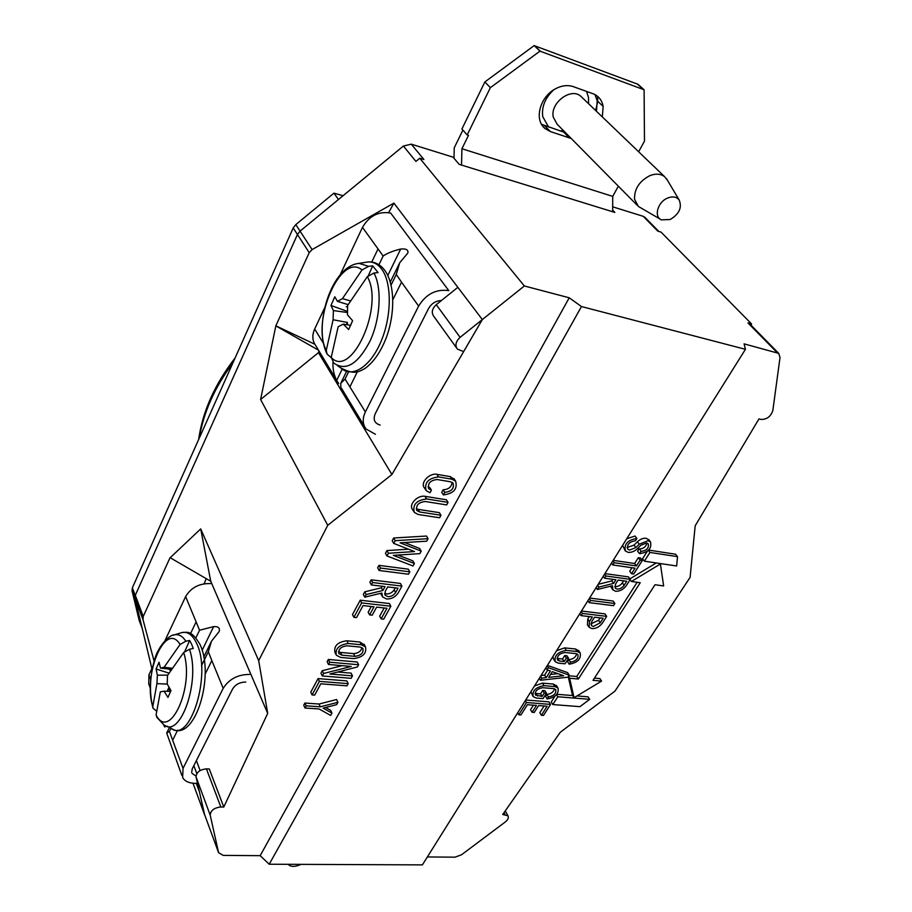 <?xml version="1.0" encoding="UTF-8"?>
<svg xmlns="http://www.w3.org/2000/svg" width="912" height="912" viewBox="0 0 912 912"><rect width="100%" height="100%" fill="white"/><g stroke="black" fill="none" stroke-linecap="round" stroke-linejoin="round"><path stroke-width="1.37" d="M548.408 696.916C553.96 695.947 556.4 693.496 555.727 689.586L553.664 688.628L542.788 687.705C537.214 688.685 534.763 691.136 535.435 695.058L542.127 696.415L544.27 693.029L546.436 693.211L543.028 698.603L536.336 698.068L533.121 696.586C532.106 690.794 535.754 687.158 544.042 685.676L554.952 686.599L558.007 688.024C559.033 693.804 555.408 697.441 547.132 698.923L548.408 696.916L546.835 694.374C550.871 693.998 553.447 692.151 554.576 688.811M534.512 685.949L542.469 683.122L553.367 684.057L556.776 686.063M546.835 694.374L545.558 696.38L547.132 698.923M557.061 658.339L559.637 661.075L557.54 660.106C556.787 656.013 559.261 653.482 564.973 652.502L575.905 653.608L577.9 654.554C578.653 658.624 576.179 661.154 570.49 662.135L568.86 659.604C573.032 659.251 575.666 657.313 576.749 653.79M556.605 650.701L564.642 647.873L575.575 649.002L578.915 650.997M559.637 661.075L564.186 661.519L566.386 658.042L568.564 658.259L565.052 663.799L558.292 663.149L555.226 661.69C554.097 655.671 557.779 651.909 566.272 650.404L577.228 651.521L580.169 652.924C581.32 658.943 577.661 662.693 569.179 664.198L570.49 662.135M568.86 659.604L567.549 661.667L569.179 664.198M625.37 550.962L628.129 552.364C631.355 552.649 634.49 551.407 637.511 548.614L640.885 545.262L646.608 542.971L648.193 543.757C649.139 547.941 646.813 550.495 641.25 551.407L639.426 548.967C643.507 548.716 646.015 546.733 646.961 543.05M627.08 547.485L634.045 545.125L635.869 547.576L639.255 544.213L648.044 540.702L650.473 541.91C651.943 548.283 648.398 552.193 639.814 553.664L640.851 551.327M639.027 548.887L637.591 551.144L639.415 553.584M634.045 545.125L637.42 541.774C640.27 539.152 643.188 537.989 646.198 538.274L649.059 540.029M541.568 124.328L565.52 132.719M571.231 138.487L550.358 131.567L544.966 128.501C533.999 119.791 539.722 97.607 554.735 89.182C561.302 85.546 567.526 84.702 573.42 86.674L592.96 93.719C598.58 95.92 601.988 100.149 603.163 106.43L597.235 100.81L594.966 94.597M425.482 489.562L424.536 488.034C419.794 482.87 429.37 472.792 436.871 474.32L450.3 476.634L454.632 479.632M428.07 486.917L429.78 487.544L431.41 490.154L430.008 492.731L426.166 490.645C424.137 482.779 428.264 478.196 438.524 476.908L451.964 479.222L455.635 481.194C457.687 489.037 453.606 493.609 443.369 494.92L441.727 492.32L443.118 489.767C448.499 489.527 451.508 487.065 452.135 482.368M443.369 494.92L444.771 492.366C451.645 491.522 454.393 488.444 453.036 483.132L450.551 481.798L437.133 479.518C430.247 480.35 427.466 483.428 428.822 488.764L431.41 490.154M419.771 158.232L524.354 285.969L569.225 297.791L581.468 306.546L269.2 864.234L422.393 864.884L745.435 349.319L744.101 343.858L778.723 353.377L780.022 357.47L772.84 410.503C770.845 416.453 766.958 419.44 761.189 419.452L758.944 418.939L695.195 525.779L690.088 577.364L614.973 691.125L560.242 732.313L502.74 814.496L507.95 815.795C508.93 817.665 508.007 819.751 505.18 822.054L461.495 854.795L454.985 857.166L427.363 856.949M569.225 297.791L260.182 855.673L269.2 864.234M612.659 210.136L614.848 212.428L459.192 164.354L453.059 157.16L411.289 144.164L403.412 146.034L300.059 231.135L297.449 234.509L135.295 595.285L143.23 616.466L143.024 619.727L134.965 598.169L151.859 668.576M154.139 661.303L143.024 619.727M206.203 578.653L204.151 583.771M143.23 616.466L170.065 557.654L210.74 581.263L267.695 713.366L223.771 807.04L220.829 806.972L206.408 768.862L209.293 768.987L223.771 807.04M199.261 791.069L196.046 776.91L210.205 815.157L218.595 852.686L204.607 814.598L199.261 791.069L204.516 814.61L193.002 783.226M210.205 815.157C210.604 810.506 214.149 807.77 220.829 806.972M206.408 768.862C199.853 769.58 196.399 772.259 196.046 776.91M196.308 783.374L199.192 791.206M170.122 557.791L200.708 528.903L210.74 581.263M343.072 195.715L333.952 193.15L338.455 199.511L300.048 231.135L312.098 249.58L393.904 203.114L482.334 319.565L391.909 474.514L318.482 352.648L260.604 399.49L327.739 525.289L258.689 660.607L200.708 528.903M258.689 660.607L267.695 713.366M391.909 474.514L327.739 525.289M260.604 399.49L275.846 325.812L309.225 252.658L293.208 227.966L132.365 587.807L135.227 595.445L297.437 234.509L300.048 231.135L295.796 224.614L293.208 227.966M318.949 350.938L318.493 352.648M318.493 350.174L275.926 325.937M275.846 325.812L314.777 344.212M393.904 203.114L388.637 212.61M312.098 249.58L309.225 252.658M426.691 541.192L400.117 542.822L421.207 551.144L419.828 553.641L393.323 555.362L414.401 563.491L413.033 565.976L386.962 555.955L388.432 553.253L414.55 551.566L393.733 543.392L395.215 540.668L428.081 538.673L426.691 541.192M395.215 540.668L393.676 538L392.206 540.725L393.733 543.392M393.676 538L426.497 536.039L428.081 538.673M404.609 542.549L419.645 548.5L421.207 551.144M397.94 555.066L412.851 560.834L414.401 563.491M388.432 553.253L386.916 550.574L385.457 553.276L386.962 555.955M386.916 550.574L408.519 549.206M444.771 492.366L443.118 489.767M440.975 515.269L439.584 517.777L418.209 514.493L414.276 512.373C412.395 504.655 416.51 500.175 426.645 498.944L448.066 502.387L446.675 504.917L425.254 501.497C418.448 502.307 415.678 505.316 416.944 510.538L419.588 511.951L440.975 515.269L439.345 512.658L417.992 509.329L419.588 511.951M413.626 511.29L412.691 509.74C408.109 504.644 417.628 494.84 425.026 496.322L446.424 499.787L448.066 502.387M416.225 508.679L417.992 509.329M354.939 656.355L341.92 655.169L338.979 653.665C338.158 649.253 340.837 646.631 346.993 645.81L360.035 647.053L362.896 648.5C363.728 652.889 361.072 655.511 354.939 656.355L353.56 653.619L340.552 652.422L341.92 655.169M353.56 653.619C358.177 653.311 360.981 651.316 361.984 647.657M338.5 651.761L340.552 652.422M361.346 644.784L365.507 646.927C366.749 653.448 362.816 657.335 353.708 658.612L340.689 657.438L336.3 655.192C335.103 648.637 339.082 644.75 348.236 643.519L361.346 644.784L359.944 642.048L364.595 645.16M335.821 654.212L334.943 652.433C333.735 645.867 337.702 641.991 346.845 640.783L359.944 642.048M385.252 591.329L387.657 586.918L398.02 588.172L395.603 592.572C393.722 595.342 391.145 596.699 387.874 596.63L385.206 595.251L385.252 591.329M395.238 587.83L394.109 589.882L395.603 592.572M384.647 593.381L386.392 593.94C389.663 594.02 392.24 592.663 394.109 589.882M382.903 590.497L385.024 586.598L371.355 584.934L372.643 582.529L401.93 586.108L398.202 592.88C395.375 597.064 391.51 599.093 386.574 598.99L382.561 596.904L381.854 593.028L364.766 597.166L366.179 594.544L382.903 590.497L381.421 587.807L382.265 586.256M364.766 597.166L363.318 594.453L364.72 591.831L366.179 594.544M364.72 591.831L381.421 587.807M372.643 582.529L371.184 579.827L369.884 582.232L371.355 584.934M371.184 579.827L400.425 583.441L401.93 586.108M382.025 595.912L380.6 593.336M336.608 704.657L323.156 708.122L331.957 713.104L330.657 715.453L319.143 708.977L305.018 708.02L306.193 705.831L320.329 706.811L337.919 702.286L336.608 704.657M305.018 708.02L303.742 705.215L304.916 703.038L306.193 705.831M320.329 706.811L319.029 704.03L336.596 699.527L337.919 702.286M304.916 703.038L319.029 704.03M325.63 707.484L330.646 710.334L331.957 713.104M348.19 683.647L346.97 685.847L320.796 683.795L314.697 695.104L312.075 694.91L319.382 681.367L348.19 683.647L346.834 680.899L318.06 678.596L319.382 681.367M312.075 694.91L310.787 692.128L318.06 678.596M329.893 674.014L352.465 675.883L351.131 678.311L322.289 675.963L323.623 673.489L351.211 666.433L328.48 664.472L329.699 662.215L358.61 664.734L357.379 666.968L329.893 674.014M328.48 664.472L327.146 661.702L328.354 659.444L329.699 662.215M358.61 664.734L357.23 661.998L328.354 659.444M337.702 672.007L351.109 673.136L352.465 675.883M323.623 673.489L322.289 670.719L320.967 673.181L322.289 675.963M322.289 670.719L342.16 665.657M383.724 619.157L390.849 606.229L361.654 602.923L353.89 617.321L356.546 617.606L363.033 605.591L374.011 606.822L369.611 614.893L372.233 615.178L376.633 607.118L386.962 608.27L381.136 618.883L383.724 619.157M353.89 617.321L352.477 614.597L360.217 600.199L361.654 602.923M360.217 600.199L389.378 603.539L390.849 606.229M384.191 607.962L379.688 616.17L381.136 618.883M371.252 606.514L368.174 612.18L369.611 614.893M408.485 574.229L379.141 570.479L380.452 568.051L409.807 571.835L408.485 574.229M380.452 568.051L378.959 565.36L377.648 567.788L379.141 570.479M378.959 565.36L408.28 569.168L409.807 571.835M260.182 855.673L223.223 855.388L218.595 852.686M524.354 285.969L482.334 319.565L457.847 287.314L436.278 304.676C432.026 308.723 431.194 312.588 433.77 316.293L456.627 348.031M135.295 595.297L134.965 598.169M411.289 144.164L423.886 159.486L419.782 158.232L415.906 161.413L403.412 146.034M453.982 158.243L454.256 147.79L462.897 130.097M638.639 151.757L644.476 141.132L644.1 89.775L539.972 51.14L490.36 87.677L467.183 134.93L468.494 135.352L461.928 148.736L461.518 165.072M467.183 134.93L461.917 128.991L484.876 81.932L534.158 45.6L637.955 84.269L644.1 89.775M490.36 87.677L484.876 81.932M539.972 51.14L534.158 45.6M534.706 45.828L540.508 51.368M596.437 111.264L597.235 100.81M603.163 106.43L602.33 116.918M612.647 211.744L612.739 196.388L461.928 148.736M612.739 196.388L618.347 186.185M751.317 325.527L751.511 323.885L661.063 232.127L657.757 231.112L643.211 216.315L612.67 206.819M751.511 323.897L747.965 322.928L750.017 324.216M745.435 349.319L581.468 306.546M643.211 216.315L645.217 217.626M633.692 574.024L631.514 573.716L635.048 568.176L612.796 564.961L614.209 562.715L636.462 565.953L640.167 560.128L642.344 560.458L633.692 574.024M613.206 560.356L634.661 563.502L636.462 565.953M640.167 560.128L638.354 557.688L640.532 558.007L642.344 560.458M634.661 563.502L638.354 557.688M631.97 567.731L629.725 571.254L631.514 573.716M611.473 563.114L612.796 564.961M612.875 560.869L614.209 562.715M635.869 547.576L629.554 550.096L627.741 549.195C626.704 544.555 629.28 541.739 635.447 540.748L636.895 538.468L635.06 536.017L626.704 538.798M625.427 551.019C623.865 544.168 627.695 539.984 636.895 538.468M624.982 550.438L622.645 545.285M677.502 556.651L649.96 552.444L644.374 561.188L676.658 565.976L677.502 556.651L675.644 554.245L648.626 550.084M647.372 551.19L642.561 558.748L644.374 561.188M649.96 552.444L648.375 550.335M589.676 699.333L579.952 706.663L552.797 704.566L557.791 696.757L589.676 699.333L588.069 696.836L577.022 695.924M556.525 694.727L557.791 696.757M556.913 694.283L572.725 695.571M554.975 696.164L551.236 702.023L552.797 704.566M558.007 658.544L562.567 658.988L564.186 661.519M562.567 658.988L564.756 655.523L566.386 658.042M564.756 655.523L566.933 655.739L568.564 658.259M553.618 659.171L552.877 656.629M537.59 696.05L536.028 693.485L540.565 693.861L542.127 696.415M535.013 693.28L536.028 693.485M540.565 693.861L542.697 690.487L544.27 693.029M542.697 690.487L544.863 690.658L546.436 693.211M532.756 695.981L530.898 691.718M591.66 621.779L594.556 617.207L603.163 618.233L600.267 622.782L593.302 626.498L591.432 625.598L591.66 621.779M600.096 617.869L598.568 620.297L600.267 622.782M590.908 623.842L598.568 620.297M582.38 613.445L606.697 616.364L602.433 623.033C599.594 626.806 596.095 628.664 591.956 628.619L589.118 627.262L589.483 621.528L592.367 616.957L581.024 615.6L582.38 613.445L581.115 611.564M588.73 626.669L587.431 624.766L587.784 619.02L589.323 616.592M579.758 613.73L581.024 615.6M581.457 611.029L604.975 613.867L606.697 616.364M615.486 584.159L618.074 580.066L626.715 581.252L624.116 585.333C622.189 587.898 619.829 589.152 617.059 589.084L615.269 588.206L615.486 584.159M623.637 580.83L622.349 582.859L624.116 585.333M614.688 586.473L615.304 586.61C618.074 586.69 620.422 585.436 622.349 582.859M613.594 583.384L615.885 579.77L604.496 578.197L605.887 575.974L630.283 579.359L626.293 585.629C623.375 589.494 619.841 591.375 615.668 591.272L612.955 589.95L612.397 585.721L597.394 589.517L598.922 587.089L613.594 583.384L611.838 580.91L612.818 579.348M597.394 589.517L596.095 587.659M597.622 585.23L598.922 587.089M598.169 584.341L611.838 580.91M603.185 576.35L604.496 578.197M604.576 574.127L605.887 575.974M604.907 573.602L628.505 576.897L630.283 579.359M612.545 589.369L610.504 586.199M655.021 584.74L593.017 680.329L601.567 681.104L574.07 697.703L569.624 678.232L578.356 679.018L640.235 582.711L631.412 581.491L660.391 563.992L663.651 585.937L655.021 584.74M630.089 579.667L631.412 581.491M629.918 578.858L656.264 562.955M594.464 678.106L599.925 678.608L601.567 681.104M568.233 676.67L572.474 695.183L574.07 697.703M568.427 676.362L569.624 678.232M568.803 675.781L576.737 676.499L578.356 679.018M576.737 676.499L637.146 582.278M543.518 715.407L550.552 704.395L526.475 702.536L518.78 714.791L520.969 714.951L527.398 704.714L536.438 705.409L532.095 712.283L534.261 712.443L538.604 705.569L547.132 706.219L541.375 715.259L543.518 715.407M518.78 714.791L517.64 712.876M525.323 700.621L526.475 702.536M525.688 700.028L548.978 701.852L550.552 704.395M544.099 705.991L539.836 712.705L541.375 715.259M533.417 705.181L530.556 709.718L532.095 712.283M557.836 673.649L550.529 674.447M563.627 675.712L548.693 677.377L552.296 671.665L563.627 675.712M540.451 680.261L541.774 678.152L546.208 677.662L550.403 670.981L547.029 669.784L548.363 667.652L569.202 675.142L567.902 677.183L540.451 680.261L539.277 678.357M547.166 665.76L548.363 667.652M569.202 675.142L567.583 672.611L547.417 665.35M540.588 676.248L541.774 678.152M541.055 675.496L544.612 675.108L546.208 677.662M544.612 675.108L547.793 670.046M545.832 667.88L547.029 669.784M613.502 605.682L589.163 602.627L590.531 600.438L614.882 603.516L613.502 605.682M587.887 600.757L589.163 602.627M590.531 600.438L589.255 598.58M589.597 598.044L613.138 601.042L614.882 603.516M463.649 351.587L457.402 349.125C454.814 345.409 455.715 341.476 460.104 337.349L482.334 319.565L463.649 351.587M191.668 772.35L192.25 768.77L232.571 689.027C235.478 684.433 239.879 682.119 245.75 682.085M197.516 783.419L194.176 783.305C188.522 783.009 184.68 781.094 182.639 777.56L183.038 768.394L223.201 688.332C229.037 679.098 237.861 674.458 249.66 674.413M192.044 773.399L195.966 776.021M200.116 770.537L196.388 760.585M152.76 666.626L148.941 674.789L148.736 683.897L150.423 688.571M210.569 583.577C199.318 583.27 191.018 587.602 185.638 596.562L165.015 640.532M181.876 775.462L166.691 733.054L169.427 731.378L183.038 768.394M165.517 725.678L164.844 727.046L163.465 724.595M169.427 731.378L170.989 728.175M195.898 637.841L199.557 630.226L213.625 626.624C218.264 626.316 220.111 627.958 219.176 631.526L211.504 641.17L208.346 651.704L201.506 665.703M205.154 674.128L211.835 660.562L208.346 651.704M199.557 630.226L185.638 596.562M380.144 425.049C374.558 423.385 372.905 419.645 375.185 413.854L428.572 308.518C431.558 303.422 435.845 300.755 441.442 300.527M375.413 434.294L366.088 429.005C362.543 424.205 362.303 418.517 365.381 411.95L418.619 306.101C426.098 294.017 436.153 288.853 448.795 290.632L390.678 213.055C378.64 211.06 369.246 215.836 362.474 227.384L340.165 274.808M324.74 307.595L314.674 329.004C311.915 335.32 312.28 340.871 315.769 345.648L336.152 379.415M340.86 387.383L340.746 383.348L345.055 379.05L365.381 411.95M338.648 383.564L336.676 380.452C333.895 374.889 332.663 368.87 332.983 362.372M345.055 379.05L348.464 372.073M378.936 264.754L383.154 256.021C387.338 253.148 393.175 250.823 400.676 249.044C406.091 248.497 408.485 249.82 407.858 253.012L399.707 262.77L396.287 274.432L391.1 285.034M392.844 299.729L401.519 282.127L396.287 274.432M383.154 256.021L362.474 227.384M170.692 691.421L164.046 691.193L167.956 697.406L170.977 690.578L167.204 684.023L167.512 675.461L183.643 652.559L189.468 649.253C200.834 680.762 180.291 739.45 163.658 724.618L156.91 717.425L156.089 714.974C169.643 741.912 194.997 686.086 183.643 652.559M172.904 635.265L174.557 634.786C178.809 634.011 182.582 636.154 185.866 641.204L189.639 640.463L191.588 644.146L193.264 648.5L189.468 649.253M156.317 710.881L153.034 708.271L152.76 706.72L156.921 683.647L157.377 675.211L167.705 675.119M169.837 688.708L169.313 689.905L170.396 689.643M169.313 689.905L169.735 691.399M171.103 669.351L160.489 668.074L159.03 662.26L156.089 669.009L157.377 675.211M156.089 669.009L168.857 673.079M160.489 668.074L164.057 667.31L180.074 644.488C165.642 620.251 142.557 674.344 152.76 706.72M164.057 667.31L171.832 668.188M189.639 640.463L184.783 651.464M185.866 641.204L180.074 644.488M168.971 687.238L167.181 691.307M167.238 684.08L156.921 683.647M169.575 669.898L170.681 670.012M164.046 691.193L160.318 691.855L156.089 714.974M350.801 325.379L343.322 324.125L348.635 329.54L352.602 320.682L347.472 314.834L347.597 305.497L367.342 276.667L373.943 273.03C382.071 287.747 380.464 318.356 370.249 340.655C358.051 364.07 345.922 371.56 333.838 363.09L331.227 357.447C351.109 379.381 384.602 306.569 367.342 276.667M365.473 262.348L367.707 261.995C373.874 261.47 379.221 263.83 383.747 269.063C394.805 282.196 395.557 312.394 386.403 337.406C380.817 351.815 373.658 362.178 364.937 368.505C358.108 372.176 354.13 374.866 340.803 367.946C352.043 378.628 370.671 366.852 381.319 340.792C392.103 314.879 391.818 281.135 380.988 268.208C377.215 263.671 372.791 261.596 367.707 261.995L359.089 263.374L368.573 266.338L372.7 265.882L378.092 272.574L373.943 273.03M331.216 357.561L327.1 354.152L326.268 350.368L333.097 319.747L333.382 310.582L347.449 312.497M348.076 304.608L337.451 301.37L334.795 296.765L330.965 305.474L333.382 310.582M330.965 305.474L347.449 311.425M368.573 266.338L362.018 269.952C340.837 251.849 310.901 321.184 326.268 350.368M343.322 324.125L338.158 326.713L331.227 357.447M346.286 306.671L347.54 306.979M347.358 324.797L347.415 322.449L333.097 319.747M347.415 322.449L346.423 324.649M337.451 301.37L342.433 298.634L362.018 269.952M342.433 298.634L350.219 300.812M372.7 265.882L368.345 275.641M300.846 864.371L300.059 864.77C294.941 866.947 291.076 866.924 288.477 864.679L288.192 864.314M660.356 219.222L638.389 206.465L634.558 199.192C634.239 189.103 639.244 181.306 649.561 175.788C655.568 173.383 660.596 173.679 664.631 176.7L667.493 180.302M670.229 219.484L661.474 219.872C653.551 216.805 657.643 201.951 667.618 198.041C672.668 196.08 676.522 196.741 679.166 200.002C682.222 207.548 679.246 214.035 670.229 219.484M595.627 110.489L597.451 102.862M597.645 101.198L597.713 96.444M333.952 193.15L295.796 224.614M135.227 595.445L134.885 598.318L132.035 590.68L139.205 620.502L142.158 628.174M132.035 590.68L132.365 587.807M134.885 598.318L142.044 628.163M569.533 138.02L563.833 132.24M436.871 474.32L438.524 476.908M450.232 476.623L451.907 479.21M425.026 496.322L426.645 498.944M346.845 640.783L348.236 643.519M204.562 814.587L204.835 815.271M643.576 89.615L637.431 84.109M550.358 131.567L544.715 125.776M777.092 352.545L747.965 322.928M505.066 814.564L504.028 812.66M637.42 541.774L639.255 544.213M564.642 647.873L566.272 650.404M575.529 649.002L577.171 651.521M542.469 683.122L544.042 685.676M553.31 684.057L554.906 686.599M587.784 619.02L589.483 621.528M460.104 337.349L436.278 304.676M193.834 765.635L196.787 773.593M150.765 679.793L148.941 674.789M202.145 650.267L213.625 626.624M177.589 730.216L172.733 740.099M211.835 660.562L223.201 688.332M196.057 622.018L190.129 634.444M323.521 343.482L314.674 329.004M336.676 380.452L342.205 369.109M387.805 275.47L400.676 249.044M357.219 372.028L349.969 386.734M401.519 282.127L418.619 306.101M377.956 249.079L371.663 262.2M152.806 707.461C149.317 692.755 149.762 677.342 154.162 661.234C157.286 647.064 169.187 634.592 174.557 634.786L182.286 632.483C186.96 632.597 190.904 629.405 199.865 644.214C215.506 675.473 194.245 745.343 170.726 727.993C189.981 745.127 212.2 673.637 196.536 643.177C192.683 635.083 187.929 631.514 182.286 632.483L180.371 633.053M664.631 176.7L580.841 96.296C570.958 87.062 549.936 103.033 553.276 117.181L557.175 124.26L637.089 205.154M588.593 103.74L588.502 97.424L586.507 91.394M553.789 89.764C545.159 97.778 541.477 106.772 542.765 116.736L548.648 127.099M559.934 130.918L563.456 130.621M232.834 363.01C214.685 387.418 203.524 412.395 199.34 437.954M556.411 685.482L558.007 688.024M578.527 650.404L580.18 652.924M648.637 539.471L650.484 541.899M453.971 478.606L455.647 481.183M428.366 488.034L428.822 488.764M416.51 509.819L416.944 510.538M338.637 652.992L338.979 653.665M364.105 644.203L365.507 646.927M384.853 594.59L385.206 595.251M204.778 815.294L204.505 814.576M544.966 128.501L543.13 126.608M778.723 353.377L749.584 323.771M658.817 231.431L644.784 217.181M507.95 815.795L505.259 810.893M553.607 659.159L554.838 661.086M169.461 727.388L166.759 732.917M203.775 657.028L211.151 641.888M341.51 388.307L364.378 426.178M346.549 371.469L340.906 383.017M390.302 282.013L399.331 263.534M166.896 726.157L170.726 727.993M359.089 263.374C331.672 265.825 313.329 324.284 326.576 353.035M337.349 365.541L340.803 367.946M679.166 200.002L666.604 178.82M198.634 439.538C202.589 411.483 214.742 384.294 235.091 357.983"/></g></svg>
